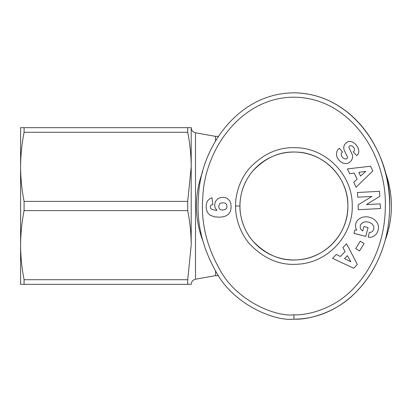 <?xml version="1.0" encoding="UTF-8"?>
<svg xmlns="http://www.w3.org/2000/svg" width="412" height="412" viewBox="0 0 412 412"><rect width="100%" height="100%" fill="white"/><g stroke="black" fill="none" stroke-linecap="round" stroke-linejoin="round"><path stroke-width="0.62" d="M215.574 271.06L215.574 275.633L218.442 275.633M218.442 136.367L215.574 136.367L215.574 140.94M24.087 284.337L20.6 284.337L20.6 127.663L191.204 127.663L191.204 245.171C191.153 233.655 189.994 222.14 187.718 210.614L24.087 210.614C21.826 221.98 20.667 233.501 20.6 245.171C20.667 256.841 21.826 268.356 24.087 279.722L187.718 279.722L187.718 284.337L24.087 284.337L24.087 279.722M191.204 245.372L191.204 244.965M191.204 167.035L191.204 166.628M191.204 284.337L187.718 284.337M187.718 279.722L191.204 245.171M24.087 210.614L24.087 201.386L187.718 201.386L187.718 210.614M187.718 201.386L191.204 166.829C191.153 155.319 189.994 143.803 187.718 132.278L24.087 132.278L24.087 127.663M187.718 127.663L187.718 132.278M191.204 166.829L191.204 127.663M24.087 132.278C21.826 143.644 20.667 155.159 20.6 166.829C20.667 178.499 21.826 190.02 24.087 201.386M385.127 240.397A97.49 97.49 0 0 0 385.127 171.588M202.704 171.588A97.49 97.49 0 0 0 202.694 240.392M293.911 314.804C306.873 315.613 333.22 309.118 351.797 290.177C375.589 266.543 385.107 235.108 385.302 207.179C387.321 155.942 350.622 98.226 294.997 97.206C242.205 96.46 204.527 148.665 202.797 197.513C200.757 221.929 206.469 246.041 219.931 269.86C236.812 301.332 276.225 317.065 293.911 314.804L293.911 319.156A113.156 95.749 90 0 0 389.659 206A113.156 95.749 90 0 0 293.911 92.844C238.45 93.019 200.268 147.244 198.455 197.224C196.333 222.439 202.251 247.401 216.212 272.121C233.676 304.834 275.17 321.556 293.911 319.156C307.62 320.021 335.445 313.094 354.835 293.293C379.673 268.593 389.433 236.086 389.654 207.215C391.822 154.078 353.326 93.266 293.911 92.844M217.855 198.713A9.8 9.8 0 0 1 227.156 198.399L229.829 200.953L230.9 203.713L231.117 208.014L230.318 211.624L228.459 214.25L226.353 215.703L223.912 216.64L220.049 217.191L214.461 216.856L210.166 215.219L208.343 213.612L207.087 211.655L206.185 208.029L206.319 204.033L207.375 201.087L209.713 198.764L211.989 197.775L212.824 204.465L210.836 205.336L210.3 206.422L210.501 208.014L211.202 208.93L212.638 209.718L217.006 210.403L215.182 207.926L214.595 204.985L215.45 201.422L217.855 198.713M353.723 268.258L332.556 258.37L336.305 254.462L340.379 256.511L345.102 251.583L342.866 247.617L346.559 243.765L357.358 264.463L353.723 268.258M358.074 204.924L371.82 196.436L357.668 197.183L357.42 192.497L379.545 191.328L379.807 196.323L366.407 204.594L380.204 203.868L380.451 208.554L358.327 209.718L358.074 204.924M351.977 153.923A6.087 6.087 0 0 1 352.167 158.79A8.693 7.431 49.7 0 1 351.693 159.99A6.329 3.888 -40.3 0 1 348.372 163.044A8.688 7.406 -129.7 0 1 342.336 162.802A9.275 6.463 -129.7 0 1 337.479 158.069A8.693 7.401 49.1 0 1 338.798 148.794A8.693 7.401 49.1 0 1 338.865 148.737L339.39 148.289L342.532 151.992L341.872 152.553A3.924 2.606 -130.3 0 0 342.14 156.874A3.924 2.606 -130.3 0 0 346.425 158.847A1.622 1.622 0 0 0 347.316 156.622L344.365 150.524A6.087 6.087 0 0 1 343.804 147.12A8.266 7.04 -130.3 0 1 344.581 144.679A6.329 4.898 -40.3 0 1 347.465 142.042A8.199 6.252 -117.3 0 1 347.568 141.986A8.199 6.252 -117.3 0 1 354.026 142.969A38.743 21.079 -46.9 0 1 355.17 143.906A38.743 21.079 -46.9 0 1 357.771 147.486A8.333 6.237 41.5 0 1 357.559 154.799A8.333 6.237 41.5 0 1 356.679 155.576L353.218 151.868L353.81 151.364A3.492 2.405 -130.3 0 0 353.934 147.934A3.492 2.405 -130.3 0 0 350.597 145.621A1.622 1.622 0 0 0 349.088 147.949L351.977 153.923M371.974 237.044A7.509 7.509 0 0 1 368.41 237.096L368.137 237.024L369.409 232.244A3.044 3.044 0 0 0 372.252 231.523A6.901 5.691 15.7 0 0 373.648 229.268A6.901 5.691 15.7 0 0 371.768 223.685A6.231 3.481 12.3 0 0 364.996 221.862A6.906 5.536 14.8 0 0 360.325 225.637A6.906 5.536 14.8 0 0 360.721 229.026A9.383 7.869 -57.1 0 0 362.622 230.88A9.383 7.869 -57.1 0 0 362.714 230.941L363.878 226.476L368.06 227.563L365.758 236.406L353.97 233.336L354.814 230.087L356.771 230.164A11.603 9.615 14.6 0 1 355.793 223.654A11.603 9.615 14.6 0 1 369.446 217.268A11.603 9.615 14.6 0 1 378.252 229.499L377.902 230.838A11.608 9.852 12.7 0 1 371.974 237.044M364.09 243.538L359.511 250.944L355.705 248.596L360.284 241.185L364.09 243.538M372.85 170.975L356.05 187.203L353.738 182.305L357.111 179.235L354.196 173.061L349.695 173.73L347.419 168.905L370.609 166.221L372.85 170.975M235.592 206C235.303 197.662 238.167 181.45 249.358 168.374C262.995 153.877 278.352 146.986 295.43 147.702C325.604 147.764 352.312 174.611 352.219 204.79C353.568 234.933 328.003 262.871 297.85 264.185C279.964 265.663 263.824 258.839 249.435 243.719C238.188 230.632 235.298 214.348 235.592 206L239.949 206C239.681 198.285 242.328 183.278 252.68 171.181C265.302 157.765 279.511 151.389 295.316 152.054C323.652 152.09 348.578 177.675 347.877 206C348.516 233.511 325.053 258.623 297.557 259.843C281.005 261.213 266.07 254.899 252.752 240.902C242.344 228.794 239.676 213.725 239.949 206A53.967 53.967 0 0 1 293.911 152.033A53.967 53.967 0 0 1 347.877 206A53.967 53.967 0 0 1 293.911 259.967A53.967 53.967 0 0 1 239.949 206M218.762 205.99L218.993 208.06L219.663 209.08L221.955 210.12L225.251 209.6L226.636 208.194L226.971 207.061L226.636 204.651L225.853 203.667L224.143 202.828L220.75 203.044L219.663 203.765L218.762 205.99M350.844 261.774L347.398 255.656L344.561 258.618L350.844 261.774M365.768 171.34L358.826 172.376L360.572 176.078L365.768 171.34M215.574 275.633L195.509 279.218L195.509 132.782C192.847 132.092 191.415 130.383 191.204 127.643M195.509 279.218C192.847 279.908 191.415 281.617 191.204 284.357M215.574 136.367L195.509 132.782"/></g></svg>
